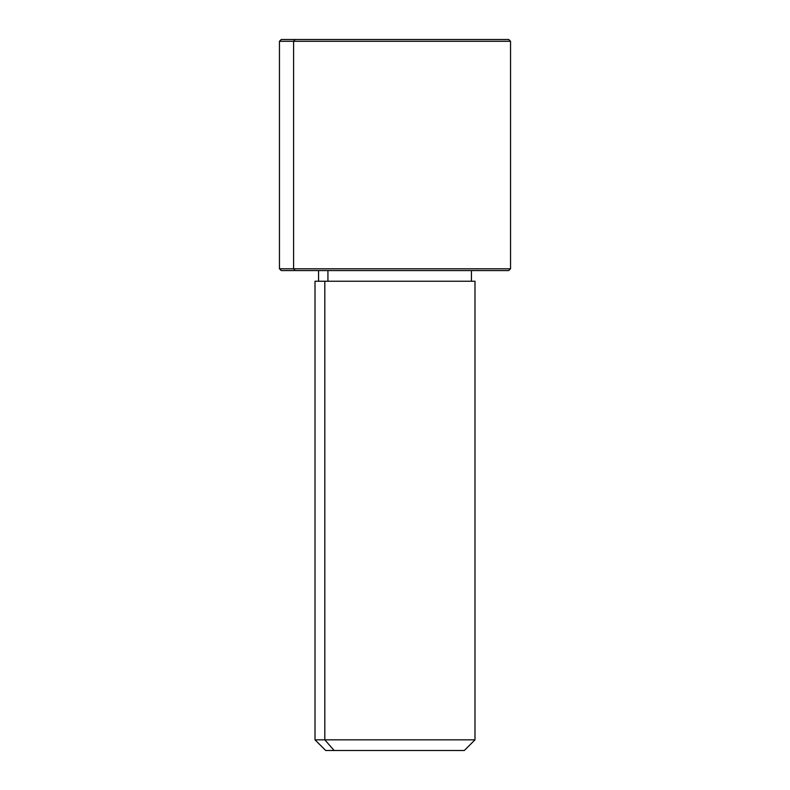 <?xml version="1.0" encoding="UTF-8"?>
<svg xmlns="http://www.w3.org/2000/svg" width="790" height="790" viewBox="0 0 790 790"><rect width="100%" height="100%" fill="white"/><g stroke="black" fill="none" stroke-linecap="round" stroke-linejoin="round"><path stroke-width="1.19" d="M327.929 281.24L327.929 270.575L327.929 281.24M334.16 750.5L464.322 750.5L474.988 739.835L324.809 739.835L324.809 281.24L474.988 281.24L474.988 739.835L315.012 739.835L324.809 739.835L334.16 750.5L324.809 739.835L324.809 281.24L315.012 281.24L315.012 739.835L325.678 750.5L455.84 750.5M471.433 270.575L471.433 281.24L324.809 281.24M494.836 39.5L295.164 39.5L508.76 39.5L510.538 41.277L279.463 41.277L293.603 41.277L293.603 268.798L293.603 41.277L510.538 41.277L510.538 268.798L279.463 268.798L293.603 268.798L295.164 270.575L293.603 268.798L510.538 268.798L508.76 270.575L295.164 270.575L494.836 270.575M295.164 270.575L281.24 270.575L279.463 268.798L279.463 41.277L281.24 39.5L295.164 39.5L293.603 41.277L295.164 39.5M318.568 281.24L318.568 270.575"/></g></svg>
